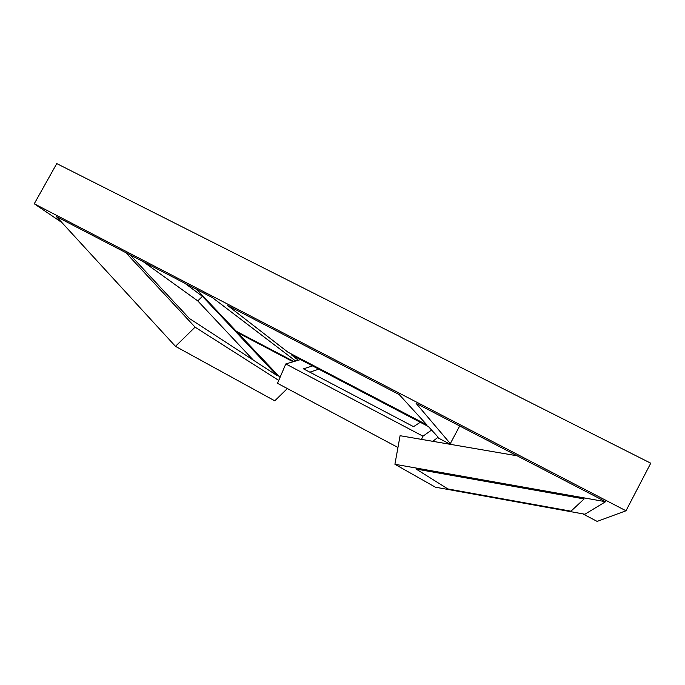 <?xml version="1.0" encoding="UTF-8"?>
<svg xmlns="http://www.w3.org/2000/svg" width="685" height="685" viewBox="0 0 685 685"><rect width="100%" height="100%" fill="white"/><g stroke="black" fill="none" stroke-linecap="round" stroke-linejoin="round"><path stroke-width="1.03" d="M61.89 222.531L34.25 203.779L625.996 510.779L597.157 521.405L582.764 513.844M450.362 444.334L437.595 437.629M293.111 361.783L238.08 332.893M625.996 510.779L650.75 463.206L56.761 163.595L34.25 203.779M426.858 424.846L287.923 352.158L227.737 305.553L399.218 394.577L426.858 424.846L287.923 352.158L227.737 305.553L399.218 394.577L426.858 424.846M452.383 444.685L450.319 443.597L416.095 403.345L605.574 501.711L584.904 514.229L435.343 487.181L394.911 464.276L400.083 435.703L517.149 455.808M298.352 360.233L291.339 354.804L428.416 426.55L438.152 437.21L432.757 441.311M293.951 361.534L236.822 331.549M125.809 252.628L195.079 327.147L175.471 346.345L56.478 216.64L212.418 297.598L295.637 361.038M450.319 443.597L459.686 425.976M421.472 439.376L422.987 436.182L431.601 430.034M300.501 359.599L285.799 363.94L422.987 436.182M397.951 447.485L277.511 383.317L285.799 363.94M312.548 365.91L303.472 368.83L413.56 426.669L420.256 422.277M318.773 369.164L309.834 372.169M175.471 346.345L274.753 400.828L287.349 388.558M280.028 377.426L196.715 289.447M195.079 327.147L278.744 380.423M130.27 254.948L189.36 318.465L277.014 375.551L202.443 296.348L184.907 283.316M253.399 360.173L197.785 300.921L202.443 296.348M197.785 300.921L143.285 261.704M394.911 464.276L605.574 501.711L584.904 514.229M570.982 511.19L447.844 488.936L416.12 469.037L584.142 498.928L570.982 511.19L447.844 488.936L416.12 469.037L584.142 498.928L570.982 511.19"/></g></svg>

